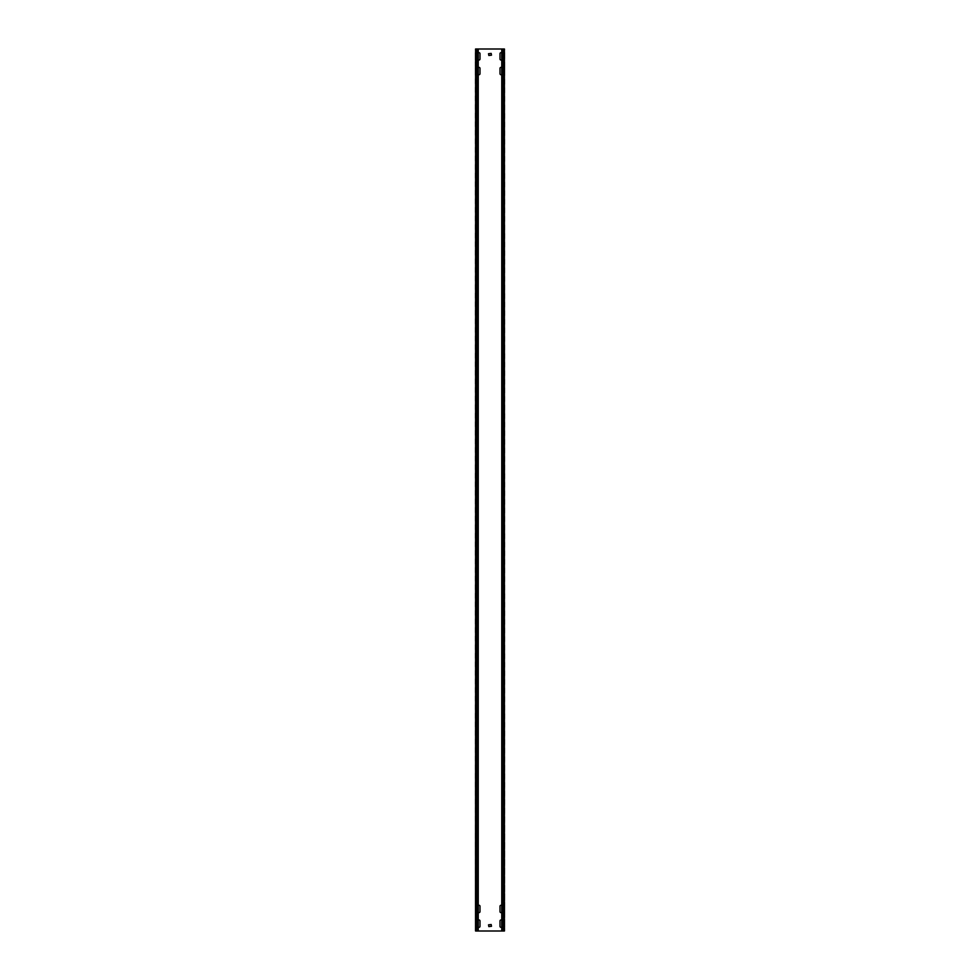 <?xml version="1.0" encoding="UTF-8"?>
<svg xmlns="http://www.w3.org/2000/svg" width="980" height="980" viewBox="0 0 980 980"><rect width="100%" height="100%" fill="white"/><g stroke="black" fill="none" stroke-linecap="round" stroke-linejoin="round"><path stroke-width="0.73" stroke-dasharray="4.9 3.68" d="M478.24 52.981A1.029 1.029 0 0 0 477.946 53.704L477.946 58.996A1.029 1.029 0 0 0 478.975 60.025A1.029 1.029 0 0 0 480.004 58.996L480.004 53.704A1.029 1.029 0 0 0 478.975 52.675A1.029 1.029 0 0 0 477.946 53.704L477.946 58.996A1.029 1.029 0 0 0 478.24 59.719M501.76 912.319A1.029 1.029 0 0 0 502.054 911.596L502.054 906.304A1.029 1.029 0 0 0 501.76 905.581M501.025 912.625A1.029 1.029 0 0 0 502.054 911.596L502.054 906.304A1.029 1.029 0 0 0 501.025 905.275A1.029 1.029 0 0 0 499.996 906.304L499.996 911.596A1.029 1.029 0 0 0 501.025 912.625M501.76 927.019A1.029 1.029 0 0 0 502.054 926.296L502.054 921.004A1.029 1.029 0 0 0 501.76 920.281M501.025 927.325A1.029 1.029 0 0 0 502.054 926.296L502.054 921.004A1.029 1.029 0 0 0 501.025 919.975A1.029 1.029 0 0 0 499.996 921.004L499.996 926.296A1.029 1.029 0 0 0 501.025 927.325M478.24 905.581A1.029 1.029 0 0 0 477.946 906.304L477.946 911.596A1.029 1.029 0 0 0 478.975 912.625A1.029 1.029 0 0 0 480.004 911.596L480.004 906.304A1.029 1.029 0 0 0 478.975 905.275A1.029 1.029 0 0 0 477.946 906.304L477.946 911.596A1.029 1.029 0 0 0 478.24 912.319M478.24 67.681A1.029 1.029 0 0 0 477.946 68.404L477.946 73.696A1.029 1.029 0 0 0 478.975 74.725A1.029 1.029 0 0 0 480.004 73.696L480.004 68.404A1.029 1.029 0 0 0 478.975 67.375A1.029 1.029 0 0 0 477.946 68.404L477.946 73.696A1.029 1.029 0 0 0 478.24 74.419M501.76 74.419A1.029 1.029 0 0 0 502.054 73.696L502.054 68.404A1.029 1.029 0 0 0 501.76 67.681M501.025 74.725A1.029 1.029 0 0 0 502.054 73.696L502.054 68.404A1.029 1.029 0 0 0 501.025 67.375A1.029 1.029 0 0 0 499.996 68.404L499.996 73.696A1.029 1.029 0 0 0 501.025 74.725M501.76 59.719A1.029 1.029 0 0 0 502.054 58.996L502.054 53.704A1.029 1.029 0 0 0 501.76 52.981M501.025 60.025A1.029 1.029 0 0 0 502.054 58.996L502.054 53.704A1.029 1.029 0 0 0 501.025 52.675A1.029 1.029 0 0 0 499.996 53.704L499.996 58.996A1.029 1.029 0 0 0 501.025 60.025M478.24 920.281A1.029 1.029 0 0 0 477.946 921.004L477.946 926.296A1.029 1.029 0 0 0 478.975 927.325A1.029 1.029 0 0 0 480.004 926.296L480.004 921.004A1.029 1.029 0 0 0 478.975 919.975A1.029 1.029 0 0 0 477.946 921.004L477.946 926.296A1.029 1.029 0 0 0 478.24 927.019M504.7 919.975L504.7 927.325L504.7 919.975M504.112 921.004L504.112 927.325L504.112 921.004M504.7 67.375L504.7 74.725L504.7 67.375M504.112 68.404L504.112 74.725L504.112 68.404M504.7 52.675L504.7 60.025L504.7 52.675M504.112 53.704L504.112 60.025L504.112 53.704M504.7 905.275L504.7 912.625L504.7 905.275M504.112 906.304L504.112 912.625L504.112 906.304M475.888 919.975L475.3 927.325L475.888 919.975M475.888 67.375L475.888 73.696L475.888 67.375M475.888 52.675L475.888 58.996L475.888 52.675M475.888 905.275L475.3 912.625L475.888 905.275M475.3 919.975L475.3 927.325L475.3 919.975M475.3 67.375L475.3 73.696L475.3 67.375M475.3 52.675L475.3 58.996L475.3 52.675M475.3 905.275L475.3 912.625L475.3 905.275M478.24 49L478.24 931L476.182 931L504.7 931L504.112 49L503.818 931L504.7 931L504.7 49L475.3 49L475.3 931L476.182 931L475.3 931L475.888 49L475.619 931L476.844 931L475.594 931M475.888 73.696L475.888 68.404L475.3 74.725L475.3 68.404L475.3 74.725L475.888 73.696M475.888 58.996L475.888 53.704L475.3 60.025L475.3 53.704L475.3 60.025L475.888 58.996M504.112 73.696L504.7 74.725L504.112 73.696M504.112 58.996L504.7 60.025L504.112 58.996M504.7 926.296L504.7 927.325L504.7 926.296M504.7 911.596L504.7 912.625L504.7 911.596M491.47 926.296L491.176 924.532L488.53 924.826L488.824 926.59L491.47 926.296M491.47 55.174L491.176 53.41L488.53 53.704L488.824 55.468L491.47 55.174M478.24 931L475.998 931M475.998 49L476.844 49L476.844 931M475.619 49L476.844 49M503.157 931L504.382 931L503.157 931L503.157 49L504.406 49L503.157 49M501.76 49L501.76 931"/><path stroke-width="1.47" d="M478.24 59.719A1.029 1.029 0 0 0 480.004 58.996L480.004 53.704A1.029 1.029 0 0 0 478.24 52.981M501.76 905.581A1.029 1.029 0 0 0 499.996 906.304L499.996 911.596A1.029 1.029 0 0 0 501.76 912.319M501.76 920.281A1.029 1.029 0 0 0 499.996 921.004L499.996 926.296A1.029 1.029 0 0 0 501.76 927.019M478.24 912.319A1.029 1.029 0 0 0 480.004 911.596L480.004 906.304A1.029 1.029 0 0 0 478.24 905.581M478.24 74.419A1.029 1.029 0 0 0 480.004 73.696L480.004 68.404A1.029 1.029 0 0 0 478.24 67.681M501.76 67.681A1.029 1.029 0 0 0 499.996 68.404L499.996 73.696A1.029 1.029 0 0 0 501.76 74.419M501.76 52.981A1.029 1.029 0 0 0 499.996 53.704L499.996 58.996A1.029 1.029 0 0 0 501.76 59.719M478.24 927.019A1.029 1.029 0 0 0 480.004 926.296L480.004 921.004A1.029 1.029 0 0 0 478.24 920.281M502.961 49L502.961 931L504.406 931L504.406 49L477.04 49L477.04 931L475.594 931L475.594 49L477.04 49M502.961 931L477.04 931M488.53 924.826L488.824 926.59L491.47 926.296L491.176 924.532L488.53 924.826M488.53 53.704L488.824 55.468L491.47 55.174L491.176 53.41L488.53 53.704M504.406 49L504.406 931M475.594 49L475.594 931M478.24 49L478.24 931M501.76 49L501.76 931"/></g></svg>

